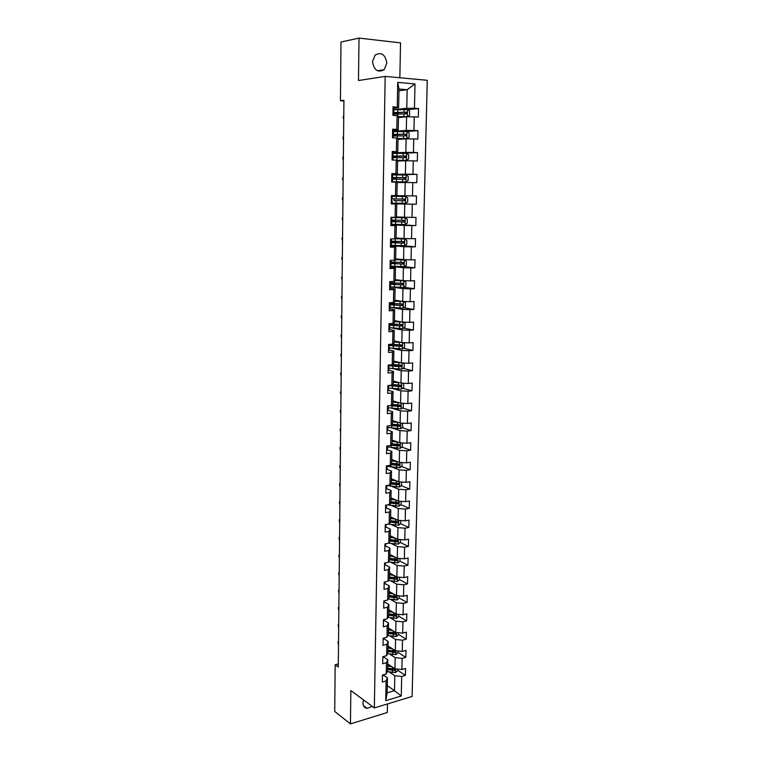 <?xml version="1.0" encoding="UTF-8"?>
<svg xmlns="http://www.w3.org/2000/svg" width="762" height="762" viewBox="0 0 762 762"><rect width="100%" height="100%" fill="white"/><g stroke="black" fill="none" stroke-linecap="round" stroke-linejoin="round"><path stroke-width="1.14" d="M372.504 61.646C374.047 70.275 377.942 72.952 384.181 69.675L386.82 63.094C385.286 54.388 381.362 51.73 375.047 55.121L372.504 61.646M363.531 699.926L362.95 702.945C363.064 706.145 364.465 707.955 367.17 708.355L372.247 706.384M399.85 77.753L400.536 42.872L359.016 38.1L340.995 42.005L340.443 100.736L343.929 100.994M412.118 696.458L427.272 80.296L385.181 76.4L374.342 707.927L412.118 696.458M374.342 707.927L350.863 690.553L350.444 723.9L387.306 712.508L387.477 703.945M398.964 90.792L407.156 89.706L399.002 89.011L398.631 107.69L393.059 106.69L392.897 115.357L397.078 115.643L396.812 129.416L392.64 129.169L392.478 137.76L396.65 137.989L396.383 151.648L392.23 151.467L392.068 159.991L396.221 160.153L395.954 173.717L391.811 173.584L391.658 182.042L395.802 182.156L395.535 195.605L391.401 195.529L391.249 203.93L395.364 203.978L395.107 217.322L391.001 217.303L390.839 225.638L394.945 225.628L394.687 238.868L390.592 238.916L390.439 247.174L394.535 247.117L394.278 260.252L390.192 260.347L390.039 268.548L394.116 268.434L393.868 281.473L389.801 281.626L389.649 289.76L393.706 289.589L393.459 302.524L389.401 302.733L389.249 310.81L393.297 310.582L393.049 323.421L389.011 323.679L388.868 331.689L392.897 331.413L392.649 344.157L388.63 344.462L388.477 352.415L392.497 352.092L392.249 364.731L388.239 365.093L388.096 372.989L392.097 372.608L391.849 385.162L387.858 385.572L387.715 393.402L391.706 392.973L391.458 405.422L387.477 405.889L387.334 413.661L391.306 413.185L391.068 425.539L387.106 426.053L386.963 433.768L390.925 433.245L390.687 445.513L386.734 446.065L386.591 453.723L390.535 453.152L390.296 465.325L386.363 465.934L386.22 473.535L390.154 472.907L389.915 484.994L385.991 485.651L385.848 493.195L389.773 492.519L389.534 504.52L385.629 505.216L385.486 512.702L389.392 511.997L389.163 523.904L385.267 524.647L385.124 532.076L389.02 531.324L388.791 543.144L384.905 543.925L384.762 551.307L388.649 550.507L388.42 562.242L384.543 563.07L384.41 570.395L388.277 569.547L388.048 581.196L384.191 582.073L384.058 589.34L387.906 588.454L387.687 600.018L383.838 600.932L383.705 608.152L387.544 607.219L387.325 618.706L383.486 619.658L383.353 626.831L387.182 625.859L386.963 637.261L383.143 638.251L383.01 645.366L386.829 644.357L386.61 655.672L382.8 656.711L382.667 663.778L386.467 662.721L386.248 673.96L382.457 675.037L382.324 682.057L386.115 680.961L385.734 700.678L401.26 696.001L394.487 690.667L394.802 675.723L389.277 671.989M397.25 107.004L397.726 82.372L415.004 83.925L414.452 108.271L418.529 108.575L407.67 109.718M401.26 696.001L401.698 676.456L405.403 675.389L405.555 668.464L401.86 669.522L402.107 658.387L405.813 657.358L405.975 650.386L402.26 651.396L402.517 640.185L406.241 639.194L406.403 632.174L402.669 633.146L402.927 621.849L406.66 620.906L406.822 613.839L403.088 614.772L403.346 603.39L407.089 602.485L407.251 595.36L403.498 596.255L403.755 584.797L407.518 583.93L407.68 576.758L403.917 577.606L404.184 566.071L407.946 565.242L408.118 558.022L404.346 558.832L404.603 547.202L408.384 546.421L408.556 539.144L404.765 539.915L405.032 528.199L408.823 527.456L408.994 520.132L405.193 520.856L405.46 509.064L409.27 508.368L409.442 500.977L405.622 501.663L405.889 489.776L409.718 489.128L409.889 481.689L406.06 482.327L406.327 470.354L410.166 469.744L410.337 462.258L406.498 462.848L406.765 450.79L410.613 450.228L410.785 442.684L406.937 443.227L407.213 431.073L411.07 430.559L411.242 422.958L407.384 423.453L407.651 411.213L411.528 410.747L411.709 403.088L407.822 403.536L408.108 391.211L411.994 390.792L412.166 383.076L408.28 383.477L408.556 371.056L412.461 370.684L412.642 362.912L408.727 363.255L409.013 350.739L412.928 350.425L413.109 342.586L409.184 342.89L409.47 330.279L413.404 330.013L413.585 322.116L409.651 322.364L409.937 309.667L413.88 309.448L414.061 301.495L410.108 301.695L410.404 288.884L414.357 288.722L414.538 280.711L410.585 280.854L410.87 267.957L414.842 267.843L415.023 259.766L411.051 259.861L411.347 246.859L415.328 246.802L415.519 238.668L411.528 238.706L411.823 225.609L415.814 225.6L416.004 217.399L412.004 217.389L412.299 204.187L416.309 204.235L416.5 195.967L412.49 195.901L412.785 182.594L416.814 182.699L417.005 174.374L412.975 174.25L413.271 160.839L417.319 161.001L417.509 152.61L413.461 152.429L413.766 138.913L417.824 139.132L418.014 130.683L413.957 130.435L414.261 116.815L418.328 117.1L418.529 108.575M338.309 663.931L335.166 664.778L338.28 667.026L343.929 100.279L340.443 100.736M397.078 115.643L398.469 116.262L398.202 129.94L392.62 130.378M398.44 117.596L406.584 116.815L406.298 130.416L393.43 131.407M398.202 129.94L396.812 129.416M414.261 116.815L406.584 116.815M413.957 130.435L406.298 130.416M396.65 137.989L398.031 138.446L397.764 152.009L392.211 152.276M398.012 139.417L406.117 138.884L405.832 152.381L393.021 152.981M397.764 152.009L396.383 151.648M413.766 138.913L406.117 138.884M413.461 152.429L405.832 152.381M396.221 160.153L397.602 160.458L397.335 173.917L391.801 174.012M397.583 161.068L405.66 160.772L405.374 174.165L391.801 174.403M397.335 173.917L395.954 173.717M413.271 160.839L405.66 160.772M412.975 174.25L405.374 174.165M391.658 181.794L405.889 181.918L391.792 181.88L397.173 182.289L396.907 195.644L391.401 195.577M397.164 182.556L405.203 182.499L404.917 195.786L391.401 195.624L394.106 195.691L394.097 196.329M396.907 195.644L395.535 195.605M412.785 182.594L405.203 182.499M412.49 195.901L404.917 195.786M395.107 217.322L396.488 217.208L396.745 203.959L391.249 203.835M391.249 203.749L404.746 204.054L404.47 217.237L396.488 216.913M396.745 203.959L395.364 203.978M412.299 204.187L404.746 204.054M412.004 217.389L404.47 217.237M394.687 238.868L396.059 238.611L396.326 225.457L390.849 225.171M390.858 224.742L404.298 225.447L404.022 238.535L396.078 237.973M396.326 225.457L394.945 225.628M411.823 225.609L404.298 225.447M411.528 238.706L404.022 238.535M394.278 260.252L395.649 259.842L395.907 246.793L390.458 246.345M391.277 245.65L403.85 246.678L403.574 259.661L395.668 258.87M395.907 246.793L394.535 247.117M411.347 246.859L403.85 246.678M411.051 259.861L403.574 259.661M393.868 281.473L395.23 280.911L395.488 267.967L390.068 267.357M390.887 266.367L403.403 267.738L403.136 280.626L395.259 279.616M395.488 267.967L394.116 268.434M410.87 267.957L403.403 267.738M410.585 280.854L403.136 280.626M393.459 302.524L394.821 301.819L395.078 288.969L389.677 288.217M390.506 286.912L402.965 288.646L402.698 301.428L394.849 300.209M395.078 288.969L393.706 289.589M410.404 288.884L402.965 288.646M410.108 301.695L402.698 301.428M393.049 323.421L394.411 322.574L394.668 309.82L389.287 308.915M391.201 307.496L402.527 309.391L402.26 322.078L394.449 320.64M394.668 309.82L393.297 310.582M409.937 309.667L402.527 309.391M409.651 322.364L402.26 322.078M392.649 344.157L394.011 343.167L394.259 330.517L389.02 329.479M392.211 328.051L402.088 329.984L401.822 342.576L394.049 340.919M394.259 330.517L392.897 331.413M409.47 330.279L402.088 329.984M409.184 342.89L401.822 342.576M392.249 364.731L393.611 363.607L393.859 351.044L388.877 349.92M392.63 348.396L401.66 350.415L401.393 362.912L393.659 361.055M393.859 351.044L392.497 352.092M409.013 350.739L401.66 350.415M408.727 363.255L401.393 362.912M391.849 385.162L393.211 383.896L393.459 371.427L388.658 370.208M402.727 362.979L404.174 363.731L404.089 367.598L401.926 369.084L392.801 368.579L401.231 370.694L400.974 383.105L393.268 381.038M393.459 371.427L392.097 372.608M408.556 371.056L401.231 370.694M408.28 383.477L400.974 383.105M391.458 405.422L392.811 404.031L393.059 391.658L388.382 390.334M392.811 388.601L400.812 390.83L400.545 403.146L392.878 400.869M393.059 391.658L391.706 392.973M408.108 391.211L400.812 390.83M407.822 403.536L400.545 403.146M391.068 425.539L392.42 424.015L392.659 411.728L388.077 410.308M392.754 408.47L400.383 410.813L400.126 423.034L392.487 420.557M392.659 411.728L391.306 413.185M407.651 411.213L400.383 410.813M407.384 423.453L400.126 423.034M390.925 445.218L399.412 445.999L399.44 444.494L392.03 443.846L392.268 431.663L387.753 430.13M392.64 428.196L399.964 430.644L399.717 442.779L392.106 440.103M392.268 431.663L390.925 433.245M392.03 443.846L390.687 445.513M407.213 431.073L399.964 430.644M406.937 443.227L399.717 442.779M390.296 465.325L391.649 463.534L391.878 451.437L387.41 449.799M392.487 447.78L399.555 450.332L399.298 462.372L391.725 459.505M391.878 451.437L390.535 453.152M406.765 450.79L399.555 450.332M406.498 462.848L399.298 462.372M389.915 484.994L391.258 483.079L391.497 471.068L387.067 469.325M392.297 467.211L399.145 469.868L398.888 481.822L391.344 478.774M391.497 471.068L390.154 472.907M406.327 470.354L399.145 469.868M406.06 482.327L398.888 481.822M389.534 504.52L390.877 502.482L391.116 490.557L386.705 488.699L386.705 485.527M392.078 486.508L398.736 489.271L398.478 501.139L390.973 497.891M391.116 490.557L389.773 492.519M405.889 489.776L398.736 489.271M405.622 501.663L398.478 501.139M389.163 523.904L390.496 521.741L390.735 509.902L386.344 507.959L386.363 505.092M391.839 505.663L398.326 508.53L398.078 520.313L390.592 516.884M390.735 509.902L389.392 511.997M405.46 509.064L398.326 508.53M405.193 520.856L398.078 520.313M388.791 543.144L390.125 540.858L390.354 529.114L385.991 527.037M391.592 524.675L397.926 527.647L397.678 539.344L390.23 535.734M390.354 529.114L389.02 531.324M405.032 528.199L397.926 527.647M404.765 539.915L397.678 539.344M388.42 562.242L389.753 559.841L389.982 548.173L385.629 545.992M391.325 543.554L397.526 546.621L397.278 558.232L389.858 554.441M389.982 548.173L388.649 550.507M404.603 547.202L397.526 546.621M404.346 558.832L397.278 558.232M388.048 581.196L389.382 578.682L389.611 567.099L385.277 564.813M391.049 562.299L397.126 565.471L396.888 576.996L389.496 573.024M389.611 567.099L388.277 569.547M404.184 566.071L397.126 565.471M403.917 577.606L396.888 576.996M387.687 600.018L389.011 597.389L389.239 585.892L384.924 583.492M390.763 580.911L396.735 584.168L396.488 595.617L389.134 591.474M389.239 585.892L387.906 588.454M403.755 584.797L396.735 584.168M403.498 596.255L396.488 595.617M387.325 618.706L388.649 615.963L388.877 604.542L384.572 602.047M390.477 599.389L396.345 602.742L396.097 614.105L388.772 609.791M388.877 604.542L387.544 607.219M403.346 603.39L396.345 602.742M403.088 614.772L396.097 614.105M386.963 637.261L388.287 634.394L388.506 623.068L384.229 620.468M390.182 617.734L395.954 621.182L395.716 632.47L388.41 627.983M388.506 623.068L387.182 625.859M402.927 621.849L395.954 621.182M402.669 633.146L395.716 632.47M386.61 655.672L387.925 652.701L388.153 641.452L383.886 638.756M389.887 635.946L395.564 639.489L395.326 650.7L388.058 646.043M388.153 641.452L386.829 644.357M402.517 640.185L395.564 639.489M402.26 651.396L395.326 650.7M386.248 673.96L387.572 670.884L387.791 659.711L383.543 656.911M389.582 654.034L395.183 657.673L394.945 668.798L387.706 663.978M387.791 659.711L386.467 662.721M402.107 658.387L395.183 657.673M401.86 669.522L394.945 668.798M385.734 700.678L387.144 692.848L387.439 677.837L383.21 674.942M387.277 685.657L394.487 690.667L387.144 692.848M387.439 677.837L386.115 680.961M401.698 676.456L394.802 675.723M350.444 723.9L334.728 711.479L335.166 664.778M359.016 38.1L358.483 80.534L385.181 76.4M398.631 107.69L393.03 108.299M393.83 109.671L406.765 108.28L407.156 89.706L415.004 83.925M399.002 89.011L397.726 82.372M414.452 108.271L406.765 108.28M405.403 675.389L397.554 670.169M405.813 657.358L397.935 652.31M406.241 639.194L398.326 634.327M390.487 629.507L388.41 628.231M406.66 620.906L398.717 616.22M390.134 611.162L388.763 610.352M407.089 602.485L399.107 597.979M389.706 592.674L389.115 592.341M407.518 583.93L399.507 579.615M407.946 565.242L399.907 561.118M408.384 546.421L400.307 542.477L400.374 539.553M397.116 540.934L396.23 540.496M408.823 527.456L400.622 523.675M397.431 522.208L395.964 521.532M409.27 508.368L400.945 504.739M397.707 503.33L395.468 502.358M409.718 489.128L401.26 485.67M397.897 484.299L394.811 483.032M410.166 469.744L401.564 466.458M397.897 465.058L393.983 463.563M410.613 450.228L401.869 447.113M397.459 445.541L392.963 443.951M411.07 430.559L402.165 427.634M396.745 425.853L392.135 424.339M411.528 410.747L402.45 408.013M395.802 406.003L392.087 404.879M411.994 390.792L402.727 388.249M394.573 386.001L392.382 385.401M412.461 370.684L403.003 368.341M412.928 350.425L403.25 348.291M413.404 330.013L403.498 328.108M413.88 309.448L403.717 307.772M414.357 288.722L403.927 287.293M392.821 262.709L392.84 262.147M414.842 267.843L404.098 266.671M390.535 242.23L393.792 242.078L393.249 242.135L393.24 241.23M415.328 246.802L401.631 245.707M393.563 224.361L391.668 224.59L391.725 221.99L390.916 221.752M393.611 221.409L393.64 220.161M415.814 225.6L393.554 224.447M416.309 204.235L391.249 203.711M393.954 203.749L393.964 203.159M394.011 200.53L394.049 198.92M416.5 195.967L394.106 195.71M394.506 174.908L391.792 174.546M394.364 182.118L391.658 181.966M394.421 179.175L394.449 177.87M417.005 174.374L394.506 174.765M393.63 153.352L393.011 153.324M394.84 157.629L394.859 156.658M417.509 152.61L402.746 153.295M395.249 135.912L395.849 135.398L392.535 135.036M418.014 130.683L406.794 131.531M382.438 676.237L383.2 675.313M338.538 641.852L338.509 644.576M338.366 644.519L337.947 641.899L338.538 641.661M338.538 641.728L337.947 641.899M390.239 665.664L387.687 665.14M391.887 666.76L387.668 665.902M397.573 669.074L397.535 670.855L395.488 672.579L387.267 671.579M387.601 669.465L394.687 670.56L394.887 669.179L387.629 668.083M394.687 670.56L387.61 668.693M382.772 658.139L383.534 657.215M338.699 624.745L338.68 627.497M338.538 627.44L338.118 624.83L338.709 624.602M338.709 624.63L338.118 624.83M383.115 639.909L383.896 638.061L383.877 639.023M338.871 607.524L338.852 610.295M338.709 610.238L338.29 607.647L338.88 607.419M390.658 647.71L388.039 647.195M392.316 648.767L388.02 647.929M397.964 650.967L397.926 652.91L395.869 654.615L387.515 653.625M387.953 651.51L395.068 652.577L395.24 651.177L387.982 650.119M395.068 652.577L387.963 650.767M391.077 629.622L388.391 629.117M392.744 630.641L388.382 629.822M398.355 632.727L398.316 634.832L396.25 636.527L387.763 635.537M388.306 633.432L395.449 634.46L395.592 633.051L388.334 632.031M395.449 634.46L388.325 632.717M383.457 621.544L384.248 619.477L384.229 620.725M339.052 590.198L339.023 592.979M338.88 592.931L338.461 590.34L339.052 590.093M383.8 603.056L384.6 600.751L384.572 602.266M339.223 572.748L339.195 575.548M339.052 575.501L338.633 572.929L339.223 572.643M384.143 584.435L384.924 583.673L384.953 581.901L384.924 583.673M339.395 555.174L339.366 558.003M339.233 557.955L338.804 555.393L339.395 555.079M391.516 611.41L388.753 610.905M393.192 612.391L388.734 611.591M398.755 614.362L398.707 616.62L396.64 618.306L387.991 617.325M388.668 615.22L395.83 616.21L395.954 614.801L388.696 613.81M395.83 616.21L388.677 614.534M391.963 593.065L389.106 592.569M393.64 594.017L389.096 593.227M399.155 595.865L399.107 598.284L397.031 599.951L388.21 598.989M389.02 596.884L396.221 597.846L396.316 596.417L389.049 595.465M396.221 597.846L389.039 596.227M392.411 574.596L389.468 574.1M394.097 575.501L389.458 574.729M399.555 577.225L399.498 579.815L397.421 581.473L388.41 580.511M389.392 578.415L396.611 579.339L396.678 577.901L389.42 576.986M396.611 579.339L389.401 577.787M392.878 555.993L389.839 555.508M394.573 556.851L389.83 556.098M399.964 558.46L399.907 561.213L397.812 562.851L388.61 561.899M389.753 559.813L397.002 560.699L397.05 559.26L389.782 558.375M396.716 559.098L395.964 560.165L389.763 559.213M393.363 537.248L390.201 536.772M395.068 538.077L390.192 537.334M400.307 542.477L398.212 544.106L388.744 543.154M390.011 541.058L397.402 541.925L397.421 540.477L390.154 539.629M397.154 540.496L396.364 541.42L390.134 540.506M393.859 518.379L390.573 517.903M395.573 519.16L390.563 518.436M400.783 520.513L400.717 523.608L398.612 525.218L388.096 524.104M390.239 522.17L397.831 523.018L397.821 521.56L390.525 520.751M397.545 521.57L396.792 522.542L390.506 521.665M396.097 500.11L390.944 499.405M394.383 499.367L390.954 498.9M401.193 501.339L401.126 504.596L399.012 506.197L387.448 504.892M397.935 502.52L397.221 503.52L390.754 502.672M390.449 503.139L398.259 503.968L398.221 502.501L390.896 501.729M396.631 480.917L391.316 480.231M394.916 480.222L391.325 479.755M401.612 482.013L401.536 485.451L399.421 487.042L386.829 485.508M398.326 483.318L397.659 484.356L390.944 483.537M390.63 483.975L398.688 484.775L398.631 483.308L391.268 482.575M397.192 461.572L391.697 460.915M395.488 460.934L391.706 460.477M402.031 462.553L401.955 466.173L399.831 467.735L387.077 466.258M390.792 464.668L399.117 465.449L399.031 463.972L391.649 463.277M398.717 463.982L398.088 465.058L391.106 464.248M397.774 442.093L392.078 441.465M396.088 441.503L392.087 441.055M402.336 442.941L402.374 446.742L400.24 448.294L387.458 446.903M399.107 444.503L398.355 445.618L391.239 444.827M398.383 422.472L392.459 421.862M396.735 421.938L392.468 421.481M402.393 423.167L402.803 427.177L400.66 428.711L387.839 427.415M390.744 425.587L399.993 426.358L399.86 424.872L392.22 424.243M399.507 424.882L398.764 426.044L391.325 425.253M399.031 402.688L392.849 402.126M397.431 402.222L392.859 401.774M402.479 403.25L403.308 403.65L403.222 407.46L401.079 408.984L388.229 407.775M389.544 405.651L400.431 406.603L400.269 405.108L392.363 404.489M399.898 405.117L399.174 406.308L391.001 405.479M399.717 382.762L393.24 382.238M398.202 382.362L393.249 381.924M402.593 383.181L403.736 383.762L403.65 387.601L401.498 389.106L388.601 387.991M391.363 385.667L392.706 384.62M388.649 385.572L400.879 386.686L400.688 385.191L392.497 384.562M400.288 385.201L399.583 386.439L389.782 385.372M400.45 362.683L393.64 362.198M399.078 362.36L393.64 361.912M389.02 365.627L392.849 366.131L392.801 368.579L388.972 368.065M392.563 365.808L393.097 364.607M392.849 366.131L401.079 366.684L401.117 365.131L392.468 364.55M400.688 365.141L400.002 366.417L389.03 365.122M401.26 342.452L394.03 342.014M400.079 342.205L394.04 341.767M402.888 342.624L404.603 343.548L404.517 347.434L402.355 348.91L389.353 347.977M393.459 345.738L393.497 344.443M389.401 345.519L401.774 346.424L401.536 344.919L391.411 344.253M401.079 344.929L400.421 346.243L389.411 345.081M402.174 322.059L394.43 321.669M401.117 321.869L394.44 321.459M403.06 322.107L405.041 323.202L404.965 327.127L402.784 328.584L389.734 327.746M389.658 325.25L402.222 326.069L401.965 324.555L389.811 323.707M391.144 323.888L391.03 325.155M401.469 324.564L400.85 325.926L389.792 324.888M389.801 324.117L391.058 323.898M390.115 307.362L403.212 308.105L405.403 306.667L405.489 302.714L403.412 301.533L394.83 301.18M402.222 301.361L394.84 301M389.363 304.752L402.679 305.552L402.403 304.038L390.192 303.295M390.192 303.581L391.525 303.447M392.925 303.571L391.439 303.724L391.42 304.781M401.86 304.048L401.279 305.448L390.144 304.543M390.182 303.905L391.439 303.724M390.506 286.826L403.65 287.464L405.851 286.055L405.936 282.073L403.85 280.854L395.24 280.53M403.793 280.826L395.24 280.387M389.753 284.216L403.136 284.883L402.831 283.369L390.582 282.731M390.573 283.273L392.906 282.931M394.668 284.474L394.697 283.035L391.83 283.388L391.811 284.245M402.241 283.369L401.707 284.817L389.934 283.855M390.563 283.531L391.83 283.388M390.896 266.138L404.098 266.681L406.298 265.281L406.384 261.271L404.241 259.985L395.649 259.737M404.241 259.985L395.649 259.623M390.134 263.528L403.593 264.052L403.269 262.538L390.973 262.014M390.582 262.833L392.83 262.49M392.83 262.214L395.087 262.642L392.22 262.909L392.211 263.557M402.622 262.538L402.136 264.033L390.277 263.204L392.22 262.909M384.496 565.671L385.277 564.947L385.315 562.908L385.277 564.928M384.543 563.328L385.22 562.928M339.576 537.486L339.547 540.334M339.404 540.287L338.976 537.743L339.576 537.401M384.848 546.783L385.629 546.087L385.667 543.773L384.896 544.468M339.747 519.684L339.719 522.542M339.585 522.503L339.157 519.97L339.747 519.598M385.21 527.742L385.982 527.094L386.02 524.504M385.248 525.418L386.029 524.77L385.982 527.094M339.928 501.748L339.9 504.634M339.757 504.596L339.328 502.072L339.928 501.672M385.562 508.578L386.344 507.959M385.658 506.206L386.391 505.616L386.344 507.94M340.109 483.699L340.081 486.604M339.938 486.566L339.509 484.06L340.109 483.622M385.924 489.261L386.705 488.68L386.753 486.347M386.02 486.88L386.753 486.308M340.29 465.525L340.262 468.449M340.119 468.411L339.681 465.915L340.29 465.449M386.286 469.802L387.077 469.259L387.048 465.82M386.334 467.42L387.115 466.868M340.471 447.218L340.443 450.161M340.3 450.132L339.862 447.656L340.471 447.151M386.648 450.209L387.439 449.704L387.487 447.332M386.696 447.799L387.487 447.304L387.391 446.008M387.487 447.304L387.439 449.704M387.439 445.97L386.725 446.294M340.652 428.796L340.624 431.759M340.481 431.721L340.043 429.263L340.662 428.73M387.02 430.463L387.81 429.997L387.858 427.606M387.067 428.044L387.858 427.587L387.744 426.263M387.858 427.587L387.81 429.997M387.887 426.063L387.096 426.52M340.843 410.232L340.814 413.223M340.671 413.185L340.233 410.737L340.843 410.175M387.391 410.566L388.182 410.137L388.106 406.375M387.439 408.127L388.229 407.699L388.182 410.127M388.258 406.175L387.467 406.603M341.024 391.554L340.995 394.554M340.852 394.526L340.414 392.097L341.033 391.497M387.763 390.525L388.563 390.144L388.41 386.363M387.868 388.068L388.61 387.696L388.563 390.125M388.639 386.143L388.649 385.486L387.839 386.534M341.214 372.732L341.185 375.761M341.043 375.733L340.595 373.313L341.214 372.685M388.144 370.332L388.944 369.989L388.658 366.198M388.239 367.856L388.982 367.513L388.944 369.98M389.02 365.97L389.03 365.027L389.02 365.97L388.22 366.312M341.405 353.787L341.376 356.826M341.224 356.807L340.785 354.406L341.405 353.739M388.525 349.987L389.325 349.682L388.791 345.9M388.572 347.501L389.363 347.196M389.401 345.634L389.42 344.405L389.401 345.634L388.601 345.929M341.595 334.699L341.567 337.766M341.414 337.747L340.966 335.366L341.595 334.661M388.906 329.489L389.706 329.232L389.63 325.936L388.982 325.526M388.953 326.984L389.753 326.717M389.782 325.145L389.811 323.631L389.782 325.145L388.982 325.403M341.605 318.554L341.157 316.182L341.786 315.449L341.757 318.573M389.287 308.839L390.096 308.62L390.011 305.429L389.363 305.086M389.334 306.305L390.144 306.095L390.096 308.61M390.173 304.505L390.201 302.695L390.173 304.505L389.363 304.724M341.976 296.132L341.947 299.237M341.805 299.228L341.347 296.875L341.976 296.104M389.677 288.026L390.487 287.846L390.535 285.312L389.744 284.483M389.782 285.474L390.535 285.302L390.487 287.846M390.563 283.702L390.601 281.597L390.563 283.702L389.753 283.874M342.176 276.635L342.138 279.768M341.995 279.759L341.538 277.425L342.176 276.616M390.068 267.052L390.877 266.919L390.925 264.366L390.134 263.728M390.115 264.49L390.925 264.357L390.877 266.919M390.954 262.747L391.001 260.328L390.954 262.747L390.144 262.871M342.186 260.147L341.738 257.832L342.367 256.985L342.338 260.156M390.468 245.926L391.277 245.84L391.325 243.259L390.525 242.821M390.592 239.116L391.325 238.906M390.573 243.335L391.325 243.259L391.277 245.831M391.354 241.63L391.401 239.039L391.354 241.63L390.544 241.706M342.386 240.401L341.928 238.106L342.567 237.22L342.538 240.411M390.858 224.628L391.678 224.59L391.725 221.99L390.963 222.028M390.992 217.77L391.801 217.742L390.992 217.551M391.754 220.342L391.801 217.742L391.754 220.342L390.944 220.38M342.586 220.513L342.128 218.227L342.767 217.313L342.729 220.523M391.258 203.168L392.078 203.178L392.125 200.558L391.306 200.52M391.392 196.253L392.211 196.272L392.154 198.901L391.344 198.892M391.306 200.539L392.125 200.558L392.078 203.178M342.967 197.263L342.929 200.482M342.786 200.482L342.319 198.215L342.814 197.253M391.668 181.547L392.487 181.594L391.658 181.737M391.792 174.574L392.611 174.641L392.563 177.279M391.744 177.479L392.563 177.289L391.744 177.232M391.716 178.899L392.535 178.956L392.478 181.594L392.535 178.956M343.167 177.051L343.138 180.308L342.509 179.356L343.014 177.051M391.287 245.288L404.536 245.726L406.746 244.354L406.832 240.306L404.679 238.982L395.326 238.744L395.288 241.306L391.363 241.135M404.679 238.982L395.649 238.687M393.23 241.764L395.497 242.097L392.601 242.716M390.525 242.687L404.05 243.068L403.717 241.554L395.288 241.306M402.984 241.544L402.574 243.088L392.611 242.268M391.678 224.285L404.984 224.619L407.203 223.266L407.289 219.189L405.127 217.827L390.992 217.484M405.127 217.827L394.392 217.322M395.211 217.313L395.869 217.256M390.916 221.675L404.517 221.923L404.155 220.399L391.763 220.094M390.925 221.437L393.621 221.332M393.621 221.161L395.897 221.409L393.002 221.713M403.317 220.389L403.012 221.98L393.011 221.475M392.078 203.121L405.441 203.349L407.66 202.016L407.756 197.91L405.584 196.501L392.201 196.301M394.049 200.53L404.574 200.739L404.603 199.092L392.154 198.892L392.211 196.272M394.049 200.52L404.574 200.739M403.527 199.072L403.946 200.596L403.46 200.72M393.84 177.575L396.745 177.937L394.449 178.098M405.889 181.918L408.127 180.594L408.213 176.46L406.041 175.012L392.611 174.917M392.525 179.184L405.022 179.27L405.06 177.613L391.744 177.546M391.735 177.756L394.478 177.87M393.84 177.784L403.936 177.632L404.412 179.156L405.451 179.146M392.068 159.753L392.782 160.02M392.201 152.724L393.021 152.838L392.973 155.505L392.211 155.4M392.144 155.905L392.973 155.505L393.021 152.838M392.125 157.077L392.944 157.182L392.887 159.839L392.944 157.182M343.367 156.705L343.186 159.982L342.719 157.753L343.214 156.705M394.249 156.077L397.164 156.762L394.849 157.029M396.983 160.325L406.356 160.315L408.594 159.02L408.68 154.848L406.498 153.362L393.011 153.372M406.356 160.315L396.659 160.249M392.935 157.667L405.479 157.648L405.517 155.972L392.144 156.039M392.135 156.477L394.887 156.658M394.249 156.505L404.393 156.02L404.879 157.553L405.927 157.505M392.611 130.702L393.44 130.864L393.382 133.55L392.62 133.407M392.544 134.16L393.382 133.56L393.44 130.864M392.535 135.093L393.354 135.245L393.306 137.808L393.354 135.245M343.576 136.208L343.538 139.513L342.91 138.608L343.424 136.208M394.668 134.407L394.649 135.065L397.583 135.426L395.259 135.788M398.031 138.636L406.813 138.551L409.061 137.274L409.156 133.074L406.965 131.54L393.421 131.664M406.813 138.551L398.031 138.532M393.344 135.988L405.936 135.846L405.975 134.16L392.544 134.369M394.649 135.065L392.678 134.703L404.841 134.245L405.346 135.779L406.403 135.703M393.03 108.509L393.849 108.718L393.802 111.433L393.03 111.233M392.954 112.252L393.802 111.433L393.849 108.718M392.944 112.928L393.773 113.138L393.725 115.414L393.773 113.138M343.776 115.548L343.748 118.891L343.11 118.015L343.624 115.557M398.459 116.776L407.279 116.615L409.537 115.357L409.623 111.119L407.432 109.547L393.83 109.776M407.279 116.615L398.459 116.634M393.754 114.138L406.403 113.881L406.432 112.185L392.954 112.528M395.078 112.566L395.068 113.452L393.763 113.262M393.087 112.957L405.298 112.3L405.822 113.833L406.879 113.729M395.783 114.024L393.763 113.528M395.068 113.452L397.974 113.967M395.535 672.541L395.621 668.865M392.525 669.084L392.563 667.207M392.459 672.646L392.497 670.465M395.916 654.577L396.002 650.767M392.897 651.091L392.935 649.167M392.83 654.672L392.868 652.482M396.307 636.48L396.392 632.536M393.268 632.965L393.316 630.993M393.202 636.584L393.24 634.365M396.688 618.258L396.773 614.172M393.649 614.715L393.687 612.686M393.573 618.353L393.621 616.125M397.078 599.913L397.173 595.684M394.03 596.332L394.068 594.255M393.954 599.999L394.002 597.751M397.469 581.425L397.564 577.053M388.668 580.558L388.677 580.015M394.411 577.825L394.449 575.691M394.335 581.511L394.383 579.253M397.869 562.813L397.964 558.289M389.03 561.975L389.049 561.108M394.792 559.175L394.84 556.993M394.716 562.889L394.764 560.613M395.964 560.165L397.002 560.699M398.269 544.068L398.364 539.401M389.392 543.258L389.42 542.068M395.183 540.401L395.23 538.153M395.107 544.144L395.154 541.849M396.354 541.42L397.393 541.925L396.364 541.42M398.669 525.18L398.764 520.36M389.763 524.408L389.792 522.884M395.573 521.484L395.621 519.179M395.497 525.247L395.545 522.942M399.069 506.159L399.174 501.186M390.134 505.425L390.173 503.558M395.964 502.425L396.011 500.101M395.888 506.225L395.935 503.901M397.145 503.52L398.193 503.977M399.478 486.994L399.583 481.879M390.506 486.299L390.554 484.089M396.364 483.232L396.411 480.889M396.278 487.061L396.326 484.718M397.545 484.356L398.593 484.784M399.888 467.697L399.993 462.42M390.887 467.039L390.925 464.687M396.754 463.896L396.802 461.534M396.678 467.754L396.726 465.392M397.945 465.058L399.002 465.468M400.298 448.256L400.412 442.817M391.258 447.637L391.306 445.265M397.154 444.427L397.212 442.046M397.078 448.304L397.126 445.932M398.355 445.618L399.412 445.999M400.717 428.673L400.831 423.072M391.639 428.092L391.687 425.701M397.564 424.805L397.612 422.405M397.478 428.72L397.535 426.32M398.764 426.044L399.821 426.387M401.136 408.946L401.25 403.184M392.03 408.394L392.078 405.994M397.974 405.041L398.021 402.622M397.888 408.984L397.935 406.565M399.174 406.308L400.24 406.632M401.555 389.068L401.679 383.143M392.411 388.563L392.459 386.134M398.383 385.134L398.431 382.695M398.297 389.096L398.345 386.667M399.583 386.439L400.66 386.734M401.974 369.046L402.107 362.95M392.02 364.76L392.001 365.741M390.277 364.912L390.268 365.465M398.793 365.074L398.85 362.617M398.717 369.075L398.764 366.617M400.002 366.417L401.079 366.684M402.403 348.872L402.536 342.605M393.278 344.424L393.287 343.691M392.411 344.357L392.382 345.634M390.668 344.31L390.649 345.386M393.202 348.444L393.249 345.977M399.212 344.862L399.259 342.395M399.126 348.891L399.183 346.424M400.421 346.243L401.507 346.481M402.841 328.546L402.974 322.107M393.668 324.107L393.697 323.021M392.801 324.05L392.782 325.374M393.592 328.155L393.64 325.679M399.631 324.507L399.679 322.012M399.545 328.565L399.602 326.079M400.85 325.926L401.936 326.126M403.269 308.067L403.412 301.533M394.068 303.647L394.097 302.2M393.202 303.59L393.173 304.971M393.992 307.724L394.04 305.219M400.05 303.99L400.107 301.476M399.974 308.077L400.021 305.572M401.279 305.448L402.365 305.629M403.708 287.436L403.85 280.854M394.478 283.026L394.506 281.207M393.592 283.245L393.573 284.407M394.392 287.131L394.44 284.617M400.479 283.321L400.536 280.787M400.393 287.436L400.45 284.912M401.707 284.817L402.803 284.969M404.155 266.643L404.289 260.013M394.878 262.242L394.926 260.061M393.992 262.804L393.973 263.69M394.802 266.386L394.849 263.852M400.907 262.49L400.964 259.947M400.822 266.643L400.879 264.1M402.136 264.033L403.241 264.147M385.667 543.811L385.629 546.068M387.115 466.906L387.077 469.249M389.363 347.215L389.325 349.672M389.753 326.736L389.706 329.222M404.593 245.697L404.736 239.02M394.392 242.211L394.373 242.811M395.211 245.478L395.259 242.926M401.345 241.506L401.393 238.944M401.26 245.688L401.307 243.126M402.574 243.088L403.679 243.173M405.041 224.59L405.184 217.856M395.697 220.218L395.754 217.637M395.621 224.419L395.668 221.847M401.774 220.361L401.831 217.78M401.688 224.58L401.745 221.999M403.012 221.98L404.127 222.037M405.498 203.321L405.641 196.539M396.116 198.958L396.164 196.358M396.03 203.197L396.088 200.596M402.212 199.053L402.269 196.444M402.126 203.302L402.184 200.701M405.946 181.889L406.098 175.05M396.535 177.536L396.583 174.917M396.45 181.804L396.497 179.194M402.66 177.584L402.717 174.955M402.574 181.861L402.622 179.241M403.936 177.632L405.06 177.613M406.403 160.287L406.556 153.4M396.954 155.953L397.002 153.314M396.059 156.039L396.05 156.62M396.869 160.249L396.926 157.62M403.108 155.943L403.155 153.295M403.012 160.258L403.069 157.61M404.393 156.02L405.517 155.972M406.87 138.522L407.013 131.578M397.383 134.198L397.431 131.54M396.478 134.331L396.459 135.217M397.297 138.208L397.345 135.874M403.555 134.131L403.612 131.464M403.469 138.484L403.517 135.817M404.841 134.245L405.975 134.16M407.337 116.576L407.48 109.585M397.802 112.271L397.859 109.595M396.897 112.462L396.878 113.652M397.735 115.938L397.774 113.967M404.003 112.157L404.06 109.471M403.917 116.538L403.974 113.852M405.298 112.3L406.432 112.185M377.514 70.78L384.181 69.675M363.398 705.526L367.17 708.355M397.221 503.52L398.259 503.968M397.659 484.356L398.688 484.775M398.088 465.058L399.117 465.449M398.526 445.608L399.555 445.98M398.964 426.025L399.993 426.358M399.402 406.289L400.431 406.603M399.85 386.41L400.879 386.686M400.298 366.379L401.326 366.636M400.745 346.196L401.774 346.424M393.859 325.469L393.887 324.126M401.193 325.869L402.222 326.069M394.259 305.048L394.287 303.657M401.641 305.381L402.679 305.552M402.098 284.74L403.136 284.883M395.068 263.747L395.087 262.642M402.555 263.947L403.593 264.052M392.563 177.289L392.611 174.641M395.478 242.859L395.497 242.097M403.012 242.992L404.05 243.068M403.479 221.875L404.517 221.923M403.946 200.596L404.984 200.616M397.164 156.762L397.173 156.029M397.583 135.426L397.602 134.312M398.002 113.919L398.031 112.424"/></g></svg>
